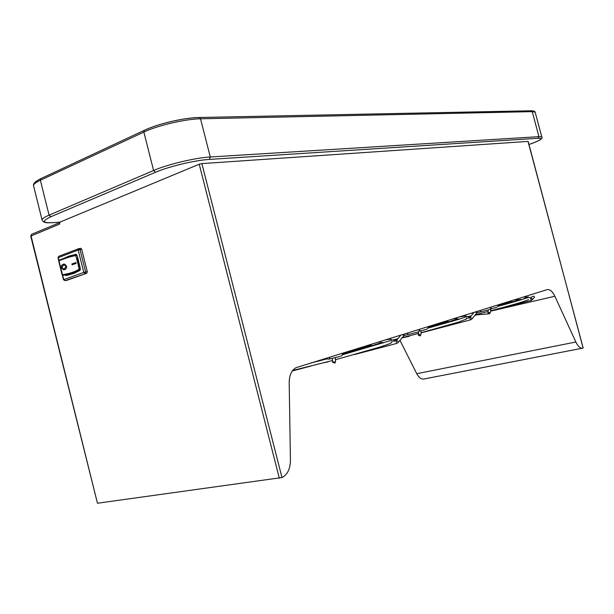 <?xml version="1.0" encoding="UTF-8"?>
<svg xmlns="http://www.w3.org/2000/svg" width="614" height="614" viewBox="0 0 614 614"><rect width="100%" height="100%" fill="white"/><g stroke="black" fill="none" stroke-linecap="round" stroke-linejoin="round"><path stroke-width="0.92" d="M201.883 163.593L281.987 477.546L97.457 503.234L31.045 235.914L31.514 234.348L30.746 236.106L59.451 224.148L60.049 222.099L199.228 164.222L201.883 163.593L528.147 141.397M87.295 271.695L85.622 271.964L80.02 249.56L79.168 248.57L80.848 248.332L81.7 249.322L87.295 271.695L86.812 273.245L66.565 280.429M64.332 258.164L68.707 256.161L76.013 254.28L76.957 255.263L77.817 257.964L80.357 268.878L79.889 270.452L73.91 273.422L67.701 275.202L65.537 275.525L65.084 274.965M65.767 274.849L66.228 275.41L67.233 275.279M75.967 254.273L65.89 257.611M80.334 269.753L72.498 273.376L63.035 275.302L62.052 274.665L62.828 275.31M75.591 255.639L75.913 254.948C71.247 255.731 65.667 257.473 59.167 260.159L67.954 256.921L76.021 254.917L76.758 254.825L76.113 254.917L76.65 255.478L74.916 255.746C70.456 256.568 65.207 258.233 59.174 260.735L58.683 261.142L59.167 260.159L59.174 260.735M80.357 268.878L79.743 269.83L72.03 273.245L63.035 275.302L62.651 274.673C69.06 273.683 74.309 272.017 78.4 269.684L79.068 269.086L78.561 266.376L79.498 266.169L77.487 258.126L76.573 258.371L75.745 255.785M79.851 266.115L80.012 268.94L79.068 269.086M79.006 269.308L80.342 269.738M62.137 274.611L58.783 261.157L62.052 274.658L62.651 274.673M58.767 261.088L59.136 260.198M77.848 258.072L77.011 255.424M76.573 258.371L78.561 266.376M71.899 263.982L75.898 262.6L76.098 263.398L72.099 264.787L71.899 263.982L75.906 262.631M63.234 264.212L61.546 265.524L61.293 267.673L63.288 269.699L64.647 269.615C66.251 269.032 66.888 267.881 66.542 266.146L64.677 264.112L63.234 264.212L64.079 264.066M72.068 263.959L72.26 264.726M61.293 267.673L61.623 265.586L63.349 264.204M64.048 269.73L61.408 267.666M63.887 268.917L64.57 268.802L66.097 266.307L64.224 264.872M65.982 266.315L64.447 268.809L63.303 268.894L61.907 267.497L63.426 265.018L64.685 264.91L66.097 266.307M97.457 503.234L30.746 236.121M528.14 141.381L583.108 348.061C580.598 348.752 578.173 346.733 575.848 342.006L554.864 296.247L490.601 311.16L531.141 300.469L530.573 298.25L530.941 298.02M281.987 477.546C287.467 474.668 290.276 468.919 290.43 460.285L289.194 382.622C289.309 375.162 291.604 370.181 296.078 367.663L547.128 289.647C549.875 289.133 552.454 291.335 554.864 296.247M582.149 348.253L424.458 378.899C421.618 379.629 419.047 377.894 416.745 373.696L400.036 340.494M531.901 296.892L532.016 296.646C533.382 296.04 534.226 296.194 534.548 297.092L534.165 297.575M523.389 299.064L525.968 297.015M403.575 334.208L403.835 335.797M404.135 335.543L404.066 334.054M332.604 361.554L332.634 362.314L332.658 361.761L335.175 362.16L335.582 361.086M332.266 358.522L332.658 361.761M476.587 311.544L476.763 312.994M480.877 311.805L477.224 312.687L477.032 311.405M418.894 333.532L418.257 335.106L418.403 334.576L420.697 334.922L421.027 334.146M419.27 329.334L419.746 330.033L418.341 331.698L418.403 334.576M488.038 311.966L487.907 312.986L488.122 312.472L490.233 312.779L490.509 312.204M488.214 309.97L488.122 312.472M58.929 260.313L58.261 257.619L58.645 256.36L58.008 257.765L78.185 250.005L83.788 272.416L63.488 279.738L65.076 280.675L86.812 273.245M58.982 256.23L78.899 248.601L78.185 250.005L81.7 249.322M199.228 164.222L279.332 478.275M66.749 280.398L65.076 280.675L63.741 279.608L62.659 275.279M83.788 272.416L85.139 273.514L85.622 271.964L83.788 272.416M65.591 275.525L66.281 275.41M65.13 275.11L65.821 274.995M62.421 274.519L59.051 260.996M541.893 137.26L541.794 136.968C543.467 138.465 539.192 140.967 528.969 144.49C540.543 140.337 543.605 138.265 538.148 138.265L209.435 159.41C195.298 160.185 168.804 166.494 155.511 172.281L50.939 216.704C40.271 221.846 42.757 223.703 58.414 222.283L60.049 222.099L58.399 222.291M527.994 141.366L583.177 348.031M144.827 130.137C157.967 123.828 184.461 117.658 198.736 117.535M42.059 219.942L33.624 186.065C33.026 184.591 35.274 182.65 40.37 180.232L143.853 132.064C157.66 125.456 185.551 118.955 200.525 118.801L532.246 111.633L535.155 112.147L541.794 136.968L538.938 136.661L210.28 156.984C195.444 157.76 167.545 164.391 153.592 170.5L49.074 215.146C43.916 217.379 41.614 219.098 42.151 220.303C43.41 221.846 44.431 222.552 45.198 222.414C47.201 222.375 42.826 223.35 58.046 222.329L58.414 222.283M538.148 138.265L538.938 136.661L532.246 111.633L531.417 110.773C533.835 110.927 535.078 111.387 535.155 112.147L535.262 112.562M209.435 159.41L210.28 156.984L200.525 118.801L199.466 117.489L530.872 110.781M155.511 172.281L153.592 170.5L143.853 132.064L144.221 130.368C157.821 123.813 184.599 117.543 199.466 117.489L198.821 117.497M50.939 216.704L49.074 215.146L40.37 180.232L40.785 178.659L144.666 130.153M59.911 222.552L60.049 222.099M59.742 222.698L59.451 224.148M59.75 222.621L31.936 234.172M575.848 342.006L416.745 373.696M532.745 299.417L530.956 297.967L532.016 296.646M41.238 178.444L40.785 178.659C35.459 181.253 33.041 183.609 33.524 185.72M395.961 340.755L396.698 343.441L354.355 354.6M398.686 342.151L396.552 340.379L393.82 341.323M402.508 334.538L403.828 335.804L397.603 343.065M417.627 332.105L408.54 334.446L406.959 333.156M328.122 361.869L326.732 362.03M332.634 362.314L334.983 363.066M469.687 317.469L470.362 319.894L421.035 332.88M472.143 318.735L470.178 317.177M475.627 311.843L476.725 313.017M489.366 309.625L481.107 311.751L479.741 310.561M409.438 336.272L408.072 336.142M418.257 335.106L420.153 335.919M488.821 313.838L475.19 314.959M487.907 312.986L489.542 313.762L490.502 312.273M58.008 257.773L58.721 260.62M62.329 275.103L63.48 279.731M79.168 248.57L80.848 248.332M66.228 275.41L65.537 275.525M534.403 297.376L531.532 300.338M521.478 299.663C519.92 299.064 524.939 298.373 498.33 305.879M514.624 299.739L519.551 299.586M468.129 316.609L471.253 315.819M475.328 314.79L488.084 311.482M490.632 310.814C515.768 304.053 527.457 300.599 528.577 299.448M530.504 297.752L528.854 297.268C527.434 297.775 518.653 300.753 498.284 306.248M473.778 312.672L469.342 313.792M525.338 297.122L528.562 297.03L528.362 297.422M408.21 334.515L404.38 335.436M400.85 335.052L396.537 340.379M392.668 341.622L391.31 341.983M383.259 342.988C381.77 342.873 386.59 340.701 370.633 346.196L342.505 354.278M377.856 342.19C379.982 341.814 381.018 341.852 380.956 342.305L380.749 342.827M318.843 360.502L326.97 358.407M371.977 345.782C370.772 345.49 374.156 343.909 361.354 348.299L342.343 353.802M369.275 344.853L369.513 345.605M311.121 366.005L292.318 370.963M326.993 362.114L324.2 362.682M334.952 363.089L335.597 361.262L335.229 357.785M329.964 358.699C328.452 359.482 327.416 359.29 326.855 358.131M329.848 357.586L329.211 359.067L339.857 356.481M340.647 355.966C341.614 356.235 342.221 355.606 342.458 354.086L341.952 353.334M360.848 348.46C359.328 348.038 362.329 347.056 352.367 350.341L341.998 353.372M380.266 346.956C390.343 343.648 391.41 342.98 391.41 342.543M393.843 340.494L392.845 339.903L342.489 354.769M384.909 339.995C389.215 339.135 391.394 339.028 391.448 339.672L391.233 340.233M310.607 363.058L327.293 358.799M292.686 370.472L332.496 360.525M335.436 359.743L379.843 347.087M472.174 318.727L470.93 319.687M474.046 312.334L470.194 317.139L468.743 317.722M476.756 313.01L472.181 318.712M490.003 309.303L491.116 307.814L490.67 307.177M458.965 319.265C458.098 318.942 460.239 317.891 449.74 321.467L428.557 327.561M452.756 318.942C455.542 318.39 456.946 318.321 456.985 318.727L456.778 319.15M448.688 321.797C447.483 321.406 449.732 320.577 440.89 323.517L428.449 327.139M445.787 321.107L446.739 321.291L446.547 321.675M397.619 339.043L393.559 340.11M408.694 336.403L402.155 337.877M418.326 333.555L417.942 333.579M421.027 334.262L420.145 335.927M421.043 330.823L421.027 334.269M419.515 331.199L426.438 329.342M427.144 328.95L428.511 327.3L428.035 326.61M438.557 324.23C439.248 323.355 437.16 323.785 432.294 325.504L428.181 326.74M458.888 322.005L466.525 318.973M466.348 318.321C468.743 318.175 469.518 317.776 468.682 317.108C467.139 317.123 472.128 314.644 458.082 319.541L428.518 327.983M458.528 317.154C463.616 316.072 466.295 315.796 466.548 316.34L466.341 316.801M398.11 335.904L400.689 335.252M393.037 339.926L397.88 338.721M402.385 337.585L418.326 333.479M421.035 332.757L458.489 322.127M512.007 301.988C512.652 301.19 510.679 301.597 506.097 303.201L498.261 305.503M508.845 301.535L510.119 301.904M475.873 315.251L474.791 315.466M470.808 316.371L468.743 316.885M488.076 311.574L487.485 311.643M490.793 308.988L490.502 312.288M490.885 308.896L496.572 307.361M497.202 307.054L498.284 305.58L497.847 304.943M502.689 304.222C502.904 303.608 501.346 303.899 498.015 305.089"/></g></svg>
